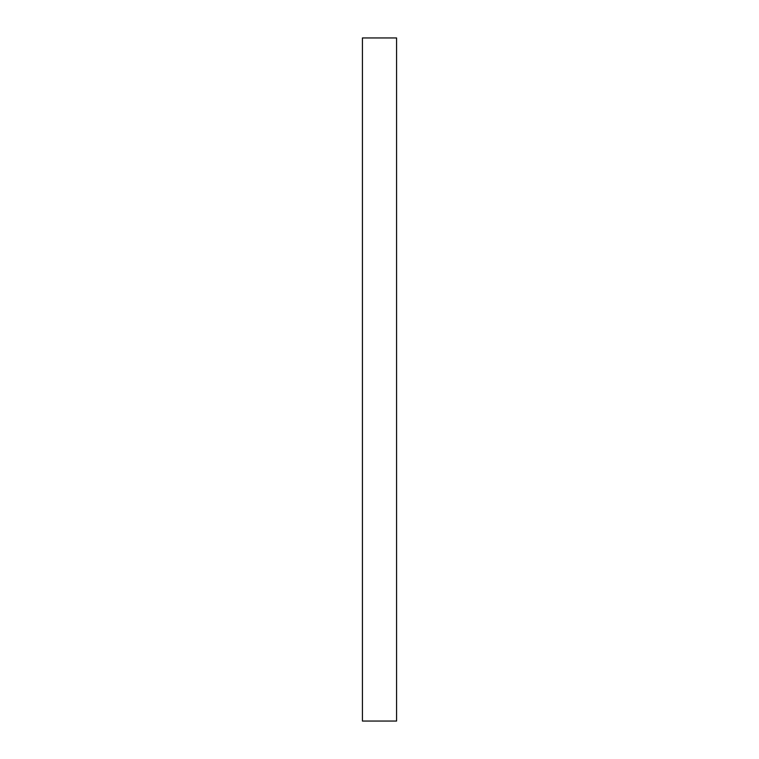 <?xml version="1.0" encoding="UTF-8"?>
<svg xmlns="http://www.w3.org/2000/svg" width="759" height="759" viewBox="0 0 759 759"><rect width="100%" height="100%" fill="white"/><g stroke="black" fill="none" stroke-linecap="round" stroke-linejoin="round"><path stroke-width="0.57" stroke-dasharray="3.79 2.85" d=""/><path stroke-width="1.14" d="M362.423 721.05L396.577 721.05L362.423 721.05L362.423 37.95L396.577 37.95L362.423 37.95M396.577 721.05L396.577 37.95M395.828 37.95L363.172 37.95L395.828 37.95"/></g></svg>
